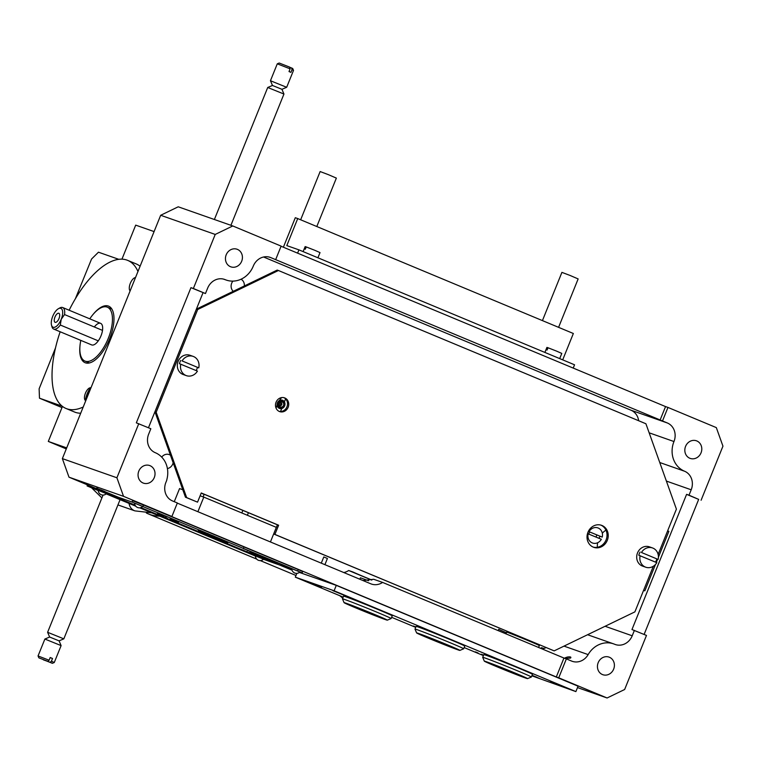 <?xml version="1.0" encoding="UTF-8"?>
<svg xmlns="http://www.w3.org/2000/svg" width="761" height="761" viewBox="0 0 761 761"><rect width="100%" height="100%" fill="white"/><g stroke="black" fill="none" stroke-linecap="round" stroke-linejoin="round"><path stroke-width="1.14" d="M232.771 225.96L281.123 246.117L275.663 259.644L270.83 257.627A14.583 13.089 109.3 0 0 270.203 257.38A14.583 13.089 109.3 0 0 253.28 266.103A23.334 20.947 -70.7 0 1 226.207 280.048A23.334 20.947 -70.7 0 1 225.199 279.668A14.583 13.089 109.3 0 0 224.571 279.42A14.583 13.089 109.3 0 0 207.648 288.143L205.46 293.546L193.37 288.505L215.22 234.436L160.676 215.277L178.226 206.802L232.771 225.96L215.22 234.436M644.11 634.436L698.674 499.387L686.593 494.346L689.009 495.192L691.197 489.789A14.583 13.089 109.3 0 0 684.567 471.23A23.334 20.947 -70.7 0 1 673.97 441.532A14.583 13.089 109.3 0 0 667.34 422.973L275.663 259.644M577.494 687.592L607.088 697.98L624.638 689.504L646.479 635.425L631.972 629.537L686.593 494.346M570.531 658.075C564.215 658.617 563.216 658.265 567.516 657.019C570.455 656.648 571.454 657 570.531 658.075M541.061 648.486L541.385 647.697L544.077 648.439A14.583 13.089 109.3 0 0 546.027 647.563M205.46 293.546L190.954 287.658L136.333 422.84L150.84 428.738L148.661 434.141A14.583 13.089 109.3 0 0 155.282 452.7A23.334 20.947 -70.7 0 1 167.001 478.973A14.583 13.089 109.3 0 0 166.726 480.334L165.888 482.398A14.583 13.089 109.3 0 0 172.519 500.957L177.351 502.973L171.891 516.491L169.465 515.644L556.31 676.957L558.726 677.813L566.374 658.883L571.587 661.062A14.583 13.089 109.3 0 0 572.215 661.299A14.583 13.089 109.3 0 0 588.148 654.603A23.334 20.947 -70.7 0 1 613.651 643.882A23.334 20.947 -70.7 0 1 614.66 644.272A14.583 13.089 109.3 0 0 615.288 644.51A14.583 13.089 109.3 0 0 632.21 635.787L634.398 630.384M544.077 648.439L542.431 649.057M638.65 420.728A14.583 13.089 109.3 0 0 630.983 410.208L263.601 257.009M667.606 530.902L668.871 531.349L658.408 557.242M643.578 590.384L644.843 590.831L655.497 564.443M656.296 562.465L657.599 559.249M698.674 499.387L689.009 495.192M701.1 500.234L722.95 446.165L716.32 427.606L667.968 407.439L662.508 420.957M689.818 458.255A9.332 8.381 -70.7 0 1 685.49 446.593A9.332 8.381 -70.7 0 1 696.401 440.79A9.332 8.381 -70.7 0 1 701.214 452.376A9.332 8.381 -70.7 0 1 690.217 458.407A9.332 8.381 -70.7 0 1 689.818 458.255M660.082 420.11L665.542 406.583L667.968 407.439M665.542 406.583L281.075 246.26M556.31 676.957L563.949 658.037L566.374 658.883M563.949 658.037L382.621 582.422A14.583 13.089 -70.7 0 1 371.397 584.029A14.583 13.089 -70.7 0 1 370.769 583.792L177.294 503.116M143.049 482.988A9.332 8.381 -70.7 0 1 138.721 471.335A9.332 8.381 -70.7 0 1 149.641 465.532A9.332 8.381 -70.7 0 1 154.454 477.109A9.332 8.381 -70.7 0 1 143.458 483.14A9.332 8.381 -70.7 0 1 143.049 482.988M116.909 477.775L123.539 496.334L68.994 477.176L62.364 458.617L116.909 477.775L138.759 423.696M171.891 516.491L123.539 496.334M62.364 458.617L160.676 215.277M190.954 287.658L193.37 288.505M230.44 266.683A9.332 8.381 -70.7 0 1 226.112 255.03A9.332 8.381 -70.7 0 1 237.032 249.228A9.332 8.381 -70.7 0 1 241.846 260.814A9.332 8.381 -70.7 0 1 230.849 266.845A9.332 8.381 -70.7 0 1 230.44 266.683M148.471 427.749L203.035 292.7M233.237 291.32A7.296 6.545 -70.7 0 1 232.923 281.113M241.037 279.22A7.296 6.545 -70.7 0 1 244.338 285.965M161.713 457.114A7.296 6.545 -70.7 0 1 170.464 455.23M173.156 462.764A7.296 6.545 -70.7 0 1 167.41 468.567M276.091 408.2A23.334 20.947 -70.7 0 1 277.061 405.147M279.43 400.505A23.334 20.947 -70.7 0 1 281.627 397.584M321.285 563.159L323.786 556.957L327.411 558.469L324.909 564.672M343.801 572.548A14.583 13.089 109.3 0 0 348.681 570.503L371.653 580.082M597.366 547.283A17.503 15.715 -70.7 0 1 597.642 542.736M599.012 538.312A17.503 15.715 -70.7 0 1 600.058 536.286M602.322 533.223A17.503 15.715 -70.7 0 1 605.965 530.16M382.621 582.422L373.67 579.273L362.949 580.529M348.681 570.503L352.781 571.939A30.63 0.694 -158 0 0 371.853 580.015M100.813 489.808L104.923 491.52L100.813 489.808M68.994 477.176L96.371 488.591M279.801 565.09L292.043 570.189M607.088 697.98L558.726 677.813M602.427 674.55A9.332 8.381 -70.7 0 1 598.098 662.898A9.332 8.381 -70.7 0 1 609.009 657.095A9.332 8.381 -70.7 0 1 613.823 668.672A9.332 8.381 -70.7 0 1 602.826 674.703A9.332 8.381 -70.7 0 1 602.427 674.55M55.153 322.331A4.889 2.15 112.6 0 1 55.258 316.386A4.889 2.15 112.6 0 1 59.348 313.703A4.889 2.15 112.6 0 1 58.968 318.621A4.889 2.15 112.6 0 1 55.734 322.36A4.889 2.15 112.6 0 1 55.153 322.331M64.542 314.559A11.672 5.127 -67.4 0 0 62.678 307.53A11.672 5.127 -67.4 0 0 62.554 307.492A11.672 5.127 -67.4 0 0 59.786 307.948L58.378 308.738A10.207 4.49 112.6 0 1 61.222 319.287L64.542 314.559L102.507 330.388M60.319 325.023L61.222 319.287A10.207 4.49 112.6 0 1 55.753 326.764A10.207 4.49 112.6 0 1 51.529 325.166L51.957 326.726A11.672 5.127 -67.4 0 0 53.698 329.066A11.672 5.127 -67.4 0 0 60.319 325.023L98.274 340.852M51.529 325.166A10.207 4.49 112.6 0 1 52.832 316.072A10.207 4.49 112.6 0 1 58.378 308.738M121.941 259.178L135.696 225.132L154.093 231.591M75.339 298.816L91.558 259.025L98.464 252.195L118.802 259.33M61.983 407.582L39.477 398.193L39.125 388.804L55.486 347.958M62.117 406.146L39.477 398.193M66.283 448.923L48.304 441.428L62.459 406.412M66.702 447.887L48.304 441.428M98.274 490.588L87.077 485.918L87.496 484.89M135.791 506.208L106.15 493.87M96.162 489.104L87.077 485.918M89.788 318.84A29.165 12.832 112.6 0 1 107.377 307.206A29.165 12.832 112.6 0 1 108.129 338.731A29.165 12.832 112.6 0 1 85.222 361.171A29.165 12.832 112.6 0 1 84.918 361.056A29.165 12.832 112.6 0 1 80.809 340.376M94.335 326.983A11.672 5.127 112.6 0 1 102.507 330.36A11.672 5.127 112.6 0 1 91.777 344.942M79.962 346.084A30.63 13.47 -67.4 0 0 85.089 362.702A30.63 13.47 -67.4 0 0 102.602 351.886A30.63 13.47 -67.4 0 0 108.661 306.169A30.63 13.47 -67.4 0 0 108.347 306.046A30.63 13.47 -67.4 0 0 93.251 314.217M91.054 387.615A7.296 3.206 -67.4 0 0 90.321 387.777M85.146 400.191A7.296 3.206 -67.4 0 0 85.67 400.933M135.515 277.565A7.296 3.206 -67.4 0 0 130.312 283.349A7.296 3.206 -67.4 0 0 130.131 290.883M137.969 271.487A80.209 35.282 -67.4 0 0 127.743 260.405A80.209 35.282 -67.4 0 0 126.916 260.081A80.209 35.282 -67.4 0 0 69.146 310.231M60.167 331.767A80.209 35.282 -67.4 0 0 65.998 408.467A80.209 35.282 -67.4 0 0 83.215 407.011M140.091 266.245A80.209 35.282 -67.4 0 0 136.209 263.924L127.743 260.405M65.998 408.467L74.464 411.996A80.209 35.282 -67.4 0 0 80.704 413.233M90.473 389.052A26.235 23.553 108.5 0 0 86.364 399.23M85.812 400.571L85.384 400.391A26.235 23.553 -71.5 0 1 90.435 387.777L90.911 387.977M90.435 387.777A6.859 3.015 -67.4 0 0 85.413 393.256A6.859 3.015 -67.4 0 0 85.384 400.391M280.514 411.52L281.713 408.552M284.414 401.856L285.613 398.897M284.995 404.148A4.376 3.929 -70.7 0 1 278.954 408.2A4.376 3.929 -70.7 0 1 279.097 400.714A4.376 3.929 -70.7 0 1 284.995 404.148M284.566 404.31A3.501 3.139 -70.7 0 1 279.734 407.554A3.501 3.139 -70.7 0 1 279.839 401.57A3.501 3.139 -70.7 0 1 284.566 404.31M283.767 404.357A2.625 2.359 -70.7 0 1 280.143 406.783A2.625 2.359 -70.7 0 1 280.229 402.293A2.625 2.359 -70.7 0 1 283.767 404.357M281.865 404.12A1.455 1.313 -70.7 0 1 280.058 405.556A1.455 1.313 -70.7 0 1 281.028 402.807A1.455 1.313 -70.7 0 1 281.865 404.12M280.419 402.759A1.455 1.313 -70.7 0 1 279.553 405.213M203.796 497.104L276.329 527.354L270.431 541.946L197.898 511.706L203.796 497.104L200.105 495.811M182.783 489.723L179.558 488.591L174.259 501.689M248.419 512.714L247.382 515.283M242.854 510.393L241.817 512.962M203.111 496.866L204.167 494.26M201.189 493.128L202.911 493.737M204.11 494.393L201.18 493.166M204.129 494.365L202.35 493.537M531.939 675.635L539.178 678.346L532.082 675.264M306.207 581.299L321.58 587.606L306.207 581.299M550.469 681.409L565.842 687.706L550.469 681.409M332.871 590.669L348.243 596.966L332.871 590.669M531.863 675.806L575.877 691.597L578.056 686.194L336.286 585.371L299.377 572.415M575.877 691.597L334.098 590.774L336.286 585.371M334.098 590.774L295.316 577.161L296.847 573.356M295.316 577.161L343.173 597.119M391.639 617.323L415.706 627.359M464.172 647.573L483.406 655.592M415.848 627.007L413.394 625.999L415.858 626.988M415.867 626.969L414.869 626.55L415.867 626.959M478.079 652.976L475.444 651.873L478.079 652.976M481.428 654.26L483.577 655.126L481.428 654.26M496.885 666.056L517.375 674.455L496.952 665.885M514.474 673.295L509.87 671.402L514.474 673.295M506.017 669.766L501.404 667.873L506.017 669.766M520.457 675.93L506.094 669.509L489.723 663.316L520.457 675.93M486.602 661.813A23.334 0.533 -158 0 0 484.31 661.147A23.334 0.533 -158 0 0 505.751 670.365A23.334 0.533 -158 0 0 527.573 678.622A23.334 0.533 -158 0 0 511.268 671.468A23.334 0.533 -158 0 0 486.602 661.813M485.28 658.094A26.255 0.599 22 0 1 512.752 668.852A26.255 0.599 22 0 1 531.378 677.005A26.255 0.599 22 0 1 531.368 677.014L532.472 674.303A26.255 0.599 -158 0 0 508.358 663.915A26.255 0.599 -158 0 0 483.796 654.631L482.702 657.342A26.255 0.599 22 0 1 482.702 657.342A26.255 0.599 22 0 1 485.28 658.094M539.34 645.623L538.598 647.459L539.34 645.632A21.879 0.495 -158 0 0 539.34 645.623A21.879 0.495 -158 0 0 528.105 640.61A21.879 0.495 -158 0 0 506.702 632.02L505.96 633.846M498.769 629.233L498.217 630.622L498.778 629.233A21.879 0.495 -158 0 0 498.769 629.233A21.879 0.495 -158 0 0 506.407 632.743M429.185 637.823L449.675 646.232L429.252 637.661M448.105 645.613L443.501 643.73L448.105 645.613M436.985 640.981L432.381 639.088L436.985 640.981M444.31 643.911L439.696 642.027L444.31 643.911M452.757 647.697L438.403 641.276L422.022 635.093L452.757 647.697M418.911 633.58A23.334 0.533 -158 0 0 416.619 632.914A23.334 0.533 -158 0 0 438.051 642.141A23.334 0.533 -158 0 0 459.872 650.398A23.334 0.533 -158 0 0 443.568 643.235A23.334 0.533 -158 0 0 418.911 633.58M463.687 648.772L464.771 646.07A26.255 0.599 -158 0 0 440.657 635.682A26.255 0.599 -158 0 0 416.096 626.408L415.002 629.109A26.255 0.599 22 0 1 415.002 629.109A26.255 0.599 22 0 1 417.58 629.87A26.255 0.599 22 0 1 445.061 640.629A26.255 0.599 22 0 1 463.687 648.772A26.255 0.599 22 0 1 463.668 648.791L459.872 650.398M356.652 607.582L377.142 615.982L356.719 607.411M374.25 614.812L369.637 612.928L374.25 614.812M365.784 611.283L361.171 609.399L365.784 611.283M345.047 599.62A26.255 0.599 22 0 1 372.529 610.379A26.255 0.599 22 0 1 391.154 618.531A26.255 0.599 22 0 1 391.135 618.541L392.248 615.83A26.255 0.599 -158 0 0 368.124 605.442A26.255 0.599 -158 0 0 343.563 596.158L342.469 598.859A26.255 0.599 22 0 1 342.469 598.859A26.255 0.599 22 0 1 345.047 599.62M346.379 603.33A23.334 0.533 -158 0 0 344.086 602.674A23.334 0.533 -158 0 0 365.518 611.892A23.334 0.533 -158 0 0 387.339 620.148A23.334 0.533 -158 0 0 371.035 612.995A23.334 0.533 -158 0 0 346.379 603.33M380.224 617.447L365.87 611.026L349.489 604.843L380.224 617.447M368.543 580.719L360.419 577.808L359.839 579.235M159.715 516.148A145.846 64.143 112.6 0 1 148.328 513.903A145.846 64.143 112.6 0 1 146.369 513M562.702 359.858L573.347 333.499L297.722 218.569L286.802 245.603L298.921 249.855L297.599 253.147M297.722 218.569L295.306 217.713L283.377 247.22M573.214 368.086L574.545 364.795L298.921 249.855M316.804 226.521L336.362 178.103L328.324 174.64L320.143 171.548L300.652 219.786M558.584 327.344L578.141 278.926L570.103 275.463L561.913 272.371L542.431 320.609M303.116 251.606L305.142 246.593L304.457 248.942L305.313 249.228L306.236 246.935L314.635 250.236L320.02 252.595L317.917 257.779M306.217 246.983L305.389 246.64M544.886 352.429L546.912 347.416L546.236 349.765L547.083 350.05L548.015 347.758L556.405 351.059L561.789 353.418L559.696 358.602M547.996 347.806L547.159 347.463M38.859 657.856L47.857 661.319L38.859 657.856L38.05 655.953L49.113 660.215L50.197 657.514L52.519 658.484L51.434 661.195L54.278 662.508L61.108 645.604L44.88 639.05L49.627 637.033L59.082 640.867L63.829 638.85L120.067 499.673M51.434 661.195L50.178 662.289L52.376 663.316L43.367 659.701M50.178 662.289L43.377 659.844M52.519 658.484L50.15 657.637M49.627 637.033L47.61 632.296L63.838 638.85M47.857 661.319L49.113 660.215M289.713 67.234L292.7 68.48L293.508 70.383L292.024 69.66L290.93 72.362L289.018 71.544L290.112 68.842L277.28 63.829L270.45 80.733L286.678 87.287L281.931 89.303L272.476 85.47L267.72 87.486L214.383 219.501M291.596 67.938L292.024 69.66M281.931 89.294L283.948 94.041L267.729 87.486M290.112 68.842L289.684 67.12L279.182 63.02L277.289 63.829M283.91 397.67A7.296 6.545 -70.7 0 1 287.068 406.479A7.296 6.545 -70.7 0 1 279.097 411.368M279.373 411.492A7.296 6.545 -70.7 0 1 275.996 402.388A7.296 6.545 -70.7 0 1 284.519 397.851A7.296 6.545 -70.7 0 1 288.286 406.907A7.296 6.545 -70.7 0 1 279.696 411.615A7.296 6.545 -70.7 0 1 279.373 411.492M600.876 525.109A11.672 10.473 -70.7 0 1 606.298 539.349A11.672 10.473 -70.7 0 1 593.161 547.083M593.257 547.121A11.672 10.473 -70.7 0 1 587.844 532.557A11.672 10.473 -70.7 0 1 601.485 525.299A11.672 10.473 -70.7 0 1 607.506 539.777A11.672 10.473 -70.7 0 1 593.761 547.321A11.672 10.473 -70.7 0 1 593.257 547.121M653.328 566.26L634.893 611.873L554.16 650.874L273.703 533.994L277.413 524.805L278.621 525.233L201.256 492.966L197.546 502.155L185.456 497.199L154.968 411.825L196.481 309.08L197.689 309.508L278.421 270.507L645.918 423.763L676.405 509.138L658.122 554.398M196.481 309.08L277.213 270.079L278.421 270.507M185.456 497.199L186.664 497.618L156.176 412.243L197.689 309.508M154.968 411.825L156.176 412.243M197.546 502.155L186.664 497.618M277.413 524.805L201.227 493.033M273.703 533.994L274.911 534.422L278.621 525.233M554.16 650.874L274.911 534.422M197.46 531.302L187.606 527.411M184.98 526.317L187.777 527.373M186.73 527.05L188.015 527.449M184.523 526.146L185.57 526.593M112.228 495.811L111.62 495.563M118.545 497.313L103.877 491.235L103.544 492.053L96.885 489.713L97.427 488.362L96.571 488.105L96.019 489.456L98.264 490.512M97.36 488.524L103.857 491.283M96.885 489.713L96.019 489.456M106.198 493.832L135.743 506.151M139.739 507.825L255.42 556.063M263.439 559.278L272.79 562.626L140.842 507.597M103.544 492.053L135.125 505.218M103.877 491.235L104.466 491.482M202.388 532.291L208.076 534.479L202.388 532.291M213.793 536.99L219.425 539.207L213.793 536.99M214.963 537.447L217.589 538.531L214.963 537.447M224.628 541.556L227.796 542.688L224.628 541.556M163.805 516.196L160.961 515.007L163.805 516.196M171.158 519.268L173.27 520.144M170.521 518.022L170.207 518.831M157.185 513.97L160.742 515.454L157.185 513.989M158.088 513.808L159.525 514.407M167.372 518.327L164.205 517.08L167.372 518.327M166.098 517.147L165.508 516.9M252.433 552.258L247.296 550.298L252.443 552.248M256.543 554.122L262.383 556.396L256.543 554.122M277.851 563.035L282.968 564.985L277.851 563.035M254.897 554.075L250.702 552.4L254.897 554.075M259.568 556.129L266.198 558.745L259.568 556.129M277.308 563.34L271.886 561.238L277.308 563.34M260.652 557.004L266.369 559.202L260.652 557.004M260.547 557.071L257.018 555.73L260.557 557.071M299.758 572.091L302.136 572.881L302.678 571.53L298.207 569.532L143.468 505L132.576 500.7L132.034 502.051L104.152 492.262L135.106 505.171M302.136 572.881L132.034 502.051M260.7 557.318L265.237 559.021L260.7 557.318M253.508 554.236L256.866 555.549L253.518 554.208M253.736 553.666L251.767 552.886M255.315 555.016L258.369 556.101L255.315 555.016M255.544 554.446L258.141 555.53M269.727 560.676L265.522 559.002L269.727 560.676M267.073 559.211L271.962 561.123L267.073 559.211M288.219 567.173L281.608 564.605L288.219 567.173M273.618 561.085L277.365 562.645L273.618 561.085M257.38 554.312L251.691 552.125L257.38 554.312M243.082 548.481L248.6 550.65L243.082 548.481M165.08 517.261L159.344 515.064L165.08 517.261M178.378 522.227L175.116 520.905L178.454 522.236M157.556 513.599L162.264 515.368L157.556 513.599M208.78 534.907L213.727 536.876L208.771 534.897M209.732 535.344L211.025 535.887M200.248 531.302L203.824 532.7L200.248 531.302M175.116 520.905L177.76 522.008M262.069 556.462L267.016 558.346L262.069 556.462M257.808 555.406L260.871 556.491L257.808 555.406M258.75 556.215L255.553 554.883L258.75 556.215M246.754 551.43L247.249 551.611L246.754 551.43M291.824 569.314L273.399 562.836L140.89 507.587M248.857 552.315L252.662 553.799L248.857 552.315M252.623 553.58L253.118 553.761L252.623 553.58M104.485 491.454L104.152 492.262M272.838 561.656L272.048 561.333M268.129 559.696L267.092 559.268M226.521 542.346L223.173 540.947M220.956 540.025L218.74 539.102M214.545 537.352L213.765 537.028M201.094 531.739L198.298 530.579M204.309 534.46L209.998 536.648L204.338 534.488M218.797 540.329L213.66 538.36L218.797 540.329M225.646 543.221L229.194 544.667L225.646 543.221M236.091 547.72L241.218 549.67L236.091 547.72M239.772 549.252L246.212 551.754L239.772 549.252M232.685 546.274L228.595 544.591L232.685 546.274M210.673 537.114L213.422 538.075L210.683 537.085M200.01 532.614L205.641 534.831L200.01 532.614M110.079 495.24L110.611 495.449M109.736 495.116L108.443 494.507M111.439 495.792L110.897 495.582M109.47 495.059L114.873 497.19L109.489 495.021M140.671 507.673L142.355 508.367M135.249 505.447L133.613 504.762L135.23 505.418M133.641 504.714L130.597 503.506L133.66 504.733M130.055 503.249L127.41 502.184L130.055 503.249M135.344 505.608L109.051 494.66L135.363 505.637M140.376 507.73L173.955 521.704L140.414 507.72M144.638 509.318L144.152 509.119M126.041 501.566L125.555 501.356M120.78 499.378L119.077 498.664M197.67 531.387L174.621 522.284L197.67 531.387M122.569 500.101L124.5 500.9L122.569 500.101M142.688 508.491L140.595 507.673M126.773 502.146L123.054 500.614L126.773 502.146M141.146 508.148L140.024 507.787M149.365 511.696L154.274 513.675L149.365 511.696M171.263 520.705L162.997 517.375L171.263 520.705M221.879 541.794L217.988 540.177L221.879 541.794M253.708 555.073L256.771 556.158L253.708 555.073M248.695 552.981L244.823 551.364L248.695 552.981M157.784 515.197L163.044 517.271L157.784 515.197M143.506 509.233L140.947 508.177L143.506 509.233M134.982 505.637L127.401 502.469L134.982 505.637M117.822 498.417L114.217 497.019L117.822 498.417M143.563 508.9L146.397 510.051L143.563 508.9M118.602 498.503L121.931 499.825L118.602 498.503M236.614 547.92L239.334 548.947L236.642 547.844M134.897 505.561L134.297 505.333M128.095 502.764L127.487 502.507M130.435 503.782L134.193 505.304L130.435 503.782M116.319 497.818L115.272 497.342M116.062 497.751L117.299 498.255M117.632 498.407L116.956 498.132M116.138 497.713L117.089 498.132M143.934 509.385L143.182 509.071M154.179 513.599L153.284 513.237M148.985 511.43L147.938 510.992M148.937 511.402L149.803 511.763M146.597 510.469L147.577 510.878M157.556 515.035L159.991 516.053L157.556 515.035M176.048 522.855L184.295 526.06M203.805 534.165L200.257 532.738L203.815 534.146M158.24 515.321L158.783 515.539M157.898 515.207L156.604 514.588M159.61 515.882L159.068 515.663M189.232 527.934L196.024 530.702M164.081 517.765L163.282 517.451M169.199 519.925L167.848 519.278M112.799 496.077L114.245 496.629L112.799 496.077M227.434 544.058L224.6 542.897L227.434 544.058M256.219 555.939L251.501 554.103L256.229 555.92M219.13 539.216L223.144 540.776L219.13 539.216M174.202 520.438L170.664 519.021L174.202 520.438M243.33 548.567L244.11 548.957M256.999 554.303L260.547 555.73L256.999 554.303M278.364 563.235L281.094 564.262L278.364 563.235M254.688 553.998L251.14 552.581L254.688 553.998M183.315 525.813L197.527 531.33M274.559 562.369L272.343 561.418L274.559 562.369M174.745 522.322L197.556 531.34M269.518 560.61L265.979 559.183L269.527 560.591M126.174 501.899L124.823 501.413M251.568 553.399L249.18 552.419L251.568 553.399M109.384 494.945L111.819 495.963L109.384 494.945M658.122 559.43A10.207 9.17 109.3 0 0 652.51 547.949A10.207 9.17 109.3 0 0 641.447 552.476L658.122 559.43L641.447 552.476M640.134 555.72A10.207 9.17 109.3 0 0 645.747 567.211A10.207 9.17 109.3 0 0 656.81 562.674L638.802 555.254A10.207 9.17 109.3 0 1 639.335 553.58A10.207 9.17 109.3 0 1 640.115 552.01M655.516 562.141A10.207 9.17 109.3 0 0 656.791 558.964M652.51 547.949L649.361 546.836A10.207 9.17 109.3 0 0 637.518 552.943A10.207 9.17 109.3 0 0 642.598 566.108L645.747 567.211M589.765 531.996A4.376 3.929 109.3 0 0 588.871 534.079M595.92 537.019A4.376 3.929 109.3 0 0 596.719 534.897M588.348 531.387L602.217 537.114L588.348 531.406M602.217 537.114A8.019 7.201 109.3 0 0 598.203 528.02A8.019 7.201 109.3 0 0 589.062 531.635M588.186 533.794A8.019 7.201 109.3 0 0 592.191 542.888A8.019 7.201 109.3 0 0 601.342 539.283L588.167 533.861M532.044 675.359L536.619 677.157M198.754 367.867A10.207 9.17 109.3 0 0 193.142 356.386A10.207 9.17 109.3 0 0 182.079 360.914L198.754 367.867L182.079 360.914M180.766 364.158A10.207 9.17 109.3 0 0 186.378 375.649A10.207 9.17 109.3 0 0 197.441 371.111L179.434 363.691A10.207 9.17 109.3 0 1 179.957 362.017A10.207 9.17 109.3 0 1 180.747 360.448M196.148 370.578A10.207 9.17 109.3 0 0 197.413 367.401M193.142 356.386L189.993 355.273A10.207 9.17 109.3 0 0 178.141 361.38A10.207 9.17 109.3 0 0 183.22 374.536L186.378 375.649M263.534 559.192L255.42 555.91A4.737 4.737 0 0 0 263.534 559.192M299.891 571.958L291.777 568.686A4.737 4.737 0 0 0 299.891 571.958M142.735 506.426L134.621 503.145A4.737 4.737 0 0 0 142.735 506.426M106.378 493.661L98.264 490.379A4.737 4.737 0 0 0 106.378 493.661M334.678 591.326L345.684 595.777M552.277 682.075L563.283 686.517M308.015 581.965L319.021 586.417M563.996 646.118L588.148 654.603M605.1 626.274L632.21 635.787M649.162 432.819L673.97 441.532M630.983 410.208L667.34 422.973M659.758 462.517L684.567 471.23M666.389 481.076L691.197 489.789M269.556 257.18L270.83 257.627M223.924 279.22L225.199 279.668M129.066 503.43A10.207 9.17 109.3 0 0 134.868 510.869L151.772 512.838M100.671 491.035L101.042 490.103M142.916 506.35L143.468 505M297.656 570.883L298.207 569.532M587.587 634.731L613.651 643.882M223.525 279.106L226.207 280.048M100.642 323.358L62.678 307.53M91.653 344.904L53.698 329.066M84.918 361.056L89.437 362.94M107.377 307.206L111.886 309.09M527.573 678.622L531.368 677.014M484.31 661.147L482.702 657.352M416.619 632.914L415.002 629.119M387.339 620.148L391.135 618.541M344.086 602.674L342.469 598.878M148.328 513.903L256.685 559.097M260.3 560.6L295.991 575.487M117.945 504.923L134.868 510.869M91.586 487.801L101.898 497.932M339.748 595.682L342.773 598.117M52.376 663.316L54.269 662.508M47.61 632.296L103.049 495.069M59.092 640.857L61.108 645.604M38.05 655.953L44.88 639.05M283.948 94.041L230.916 225.304M272.467 85.47L270.459 80.733M293.508 70.383L286.678 87.287M207.772 534.374L208.105 533.566M178.512 522.274L178.835 521.456M213.375 536.714L213.708 535.906M243.301 548.595L243.625 547.787M587.016 537.218L588.053 537.589M589.908 528.962L590.955 529.333"/></g></svg>
